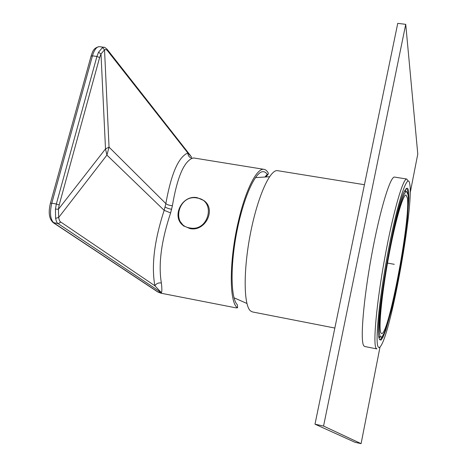 <?xml version="1.0" encoding="UTF-8"?>
<svg xmlns="http://www.w3.org/2000/svg" width="467" height="467" viewBox="0 0 467 467"><rect width="100%" height="100%" fill="white"/><g stroke="black" fill="none" stroke-linecap="round" stroke-linejoin="round"><path stroke-width="0.7" d="M406.518 191.517C403.284 191.067 394.854 220.669 387.925 258.718C380.967 296.738 377.657 331.628 380.161 336.281L380.967 337.063C388.456 339.007 411.666 215.45 407.965 194.564L406.518 191.517L404.55 191.196M407.323 197.839L405.957 194.996C402.875 194.581 394.86 222.736 388.275 258.858C381.662 294.963 378.486 328.237 380.844 332.802L381.627 333.578C388.742 335.534 410.913 217.453 407.323 197.839M364.435 184.71L277.398 170.642C269.821 169.509 257.329 197.494 250.289 234.288C243.173 271.053 243.704 305.576 250.557 310.964L252.589 311.968L334.839 328.044M277.398 170.642L277.953 170.735M191.733 157.186L187.845 152.972C179.69 156.509 171.909 169.813 165.849 203.612C167.028 204.68 169.217 205.381 172.411 205.713L170.624 212.899C161.319 240.879 158.231 264.24 161.366 282.979C161.996 288.174 162.02 291.42 161.43 292.698L58.188 223.675C57.12 223.279 56.262 221.498 55.608 218.328L55.427 209.07L56.344 203.997L59.198 204.914L99.617 57.546L101 53.979L104.538 49.858C105.402 49.216 106.412 49.531 107.556 50.804L187.845 152.972C188.003 155.844 189.439 157.618 192.153 158.29C184.728 161.745 177.74 174.267 172.411 205.713M193.939 158.004L192.153 158.29M238.474 220.99C245.671 189.678 256.774 168.108 263.797 169.311C265.583 169.492 267.112 170.799 268.379 173.245L268.146 174.244L267.252 174.384C265.933 172.376 264.375 171.482 262.582 171.704C254.813 172.358 243.015 199.07 236.6 232.975C230.12 266.844 230.826 298.728 237.388 304.805L237.598 307.782C229.104 303.521 228.999 260.539 238.474 220.99M165.738 294.134L236.016 307.858L237.598 307.782M265.215 176.672L267.252 174.384M165.376 294.064L160.963 293.206L158.115 292.05L53.787 222.87C50.261 219.432 49.595 212.87 51.784 203.186L56.344 203.997L96.914 56.46L98.514 52.292L102.442 47.564L104.538 49.858L109.039 147.128L165.849 203.612L164.168 210.337C154.332 240.523 151.238 265.67 154.886 285.781C156.34 283.516 158.5 282.582 161.366 282.979M55.427 209.07L58.428 209.257L59.198 204.914M102.442 47.564L104.024 47.295M157.449 291.741L161.43 292.698L154.886 285.781L60.827 222.076C59.91 221.737 59.192 220.208 58.667 217.499L106.914 155.102L105.507 148.915L109.039 147.128L106.914 155.102L164.168 210.337L170.624 212.899M55.608 218.328L58.667 217.499L58.428 209.257L105.507 148.915L101 53.979L98.514 52.292M380.015 346.999L361.09 443.65L323.561 426.056L405.73 24.342L417.784 154.063L410.172 192.929M361.09 443.65L355.043 442.313L314.992 424.182L397.75 23.35L405.73 24.342M323.561 426.056L314.992 424.182M376.764 348.896L364.727 346.508L363.723 345.714C360.139 340.782 363.361 300.31 371.557 255.63C379.712 210.932 390.155 176.438 394.475 177.075L406.71 179.019C402.881 178.458 392.91 213.133 384.761 257.977C376.583 302.797 372.911 343.303 376.005 348.148L376.881 348.919M394.808 177.127L394.475 177.075M378.107 346.748C378.807 348.055 379.776 347.687 381.025 345.65C391.597 329.603 413.441 207.476 409.886 184.78L409.571 183.035C407.463 172.895 397.791 201.458 388.725 248.316C379.624 295.115 374.861 341.751 378.107 346.748M408.572 191.458L408.87 197.961L407.393 219.385L403.552 248.251L398.059 279.663L391.79 308.629L385.748 330.257L383.156 336.9L381.031 340.122L379.513 339.591L379.076 338.172C374.265 325.336 395.806 202.637 405.035 190.285C406.862 187.185 408.041 187.576 408.572 191.458M408.158 181.044L406.71 179.019M406.051 188.814L406.232 188.785C406.955 188.785 407.463 189.859 407.761 192.001L408.006 194.891M383.354 334.354C381.895 337.857 380.698 339.585 379.77 339.538L379.432 339.404M405.66 191.377L405.309 189.83M379.081 338.19L379.94 336.859M378.982 337.682L379.484 336.771M405.204 191.301L405.047 190.273M394.282 264.304L387.517 263.096L394.282 264.304M52.876 222.432L58.188 223.675L60.827 222.076M50.401 203.285L51.784 203.186L92.46 55.83C94.264 49.841 96.546 46.782 99.302 46.642L99.722 46.7M91.036 56.233L92.46 55.83L96.914 56.46L99.617 57.546M107.025 49.158L107.556 50.804M165.143 206.974C166.351 207.908 168.529 208.691 171.681 209.309M197.389 197.745L203.828 200.53C216.612 209.228 205.328 232.111 189.888 228.556L183.513 225.759L179.205 220.266M197.115 198.014C216.384 200.483 208.872 232.046 189.83 227.931C170.578 225.17 178.341 194.015 197.115 198.014M380.856 337.04L378.842 336.649M269.529 176.73L255.437 177.629M233.996 297.788L246.909 303.457M160.963 293.206L157.694 291.904L53.232 222.677C49.093 218.93 48.159 212.415 50.442 203.139L91.106 55.982C92.542 52.327 92.986 47.897 99.302 46.642L103.709 47.255C104.018 46.934 105.122 47.564 107.013 49.152M107.369 49.601L190.478 155.587M263.797 169.311L193.647 157.957M266.219 176.66L267.714 174.734M203.828 200.53L197.343 197.722C182.031 194.313 170.799 216.892 183.513 225.759L184.016 226.302M379.63 337.384L379.006 337.81M405.449 190.32L405.21 189.987"/></g></svg>
